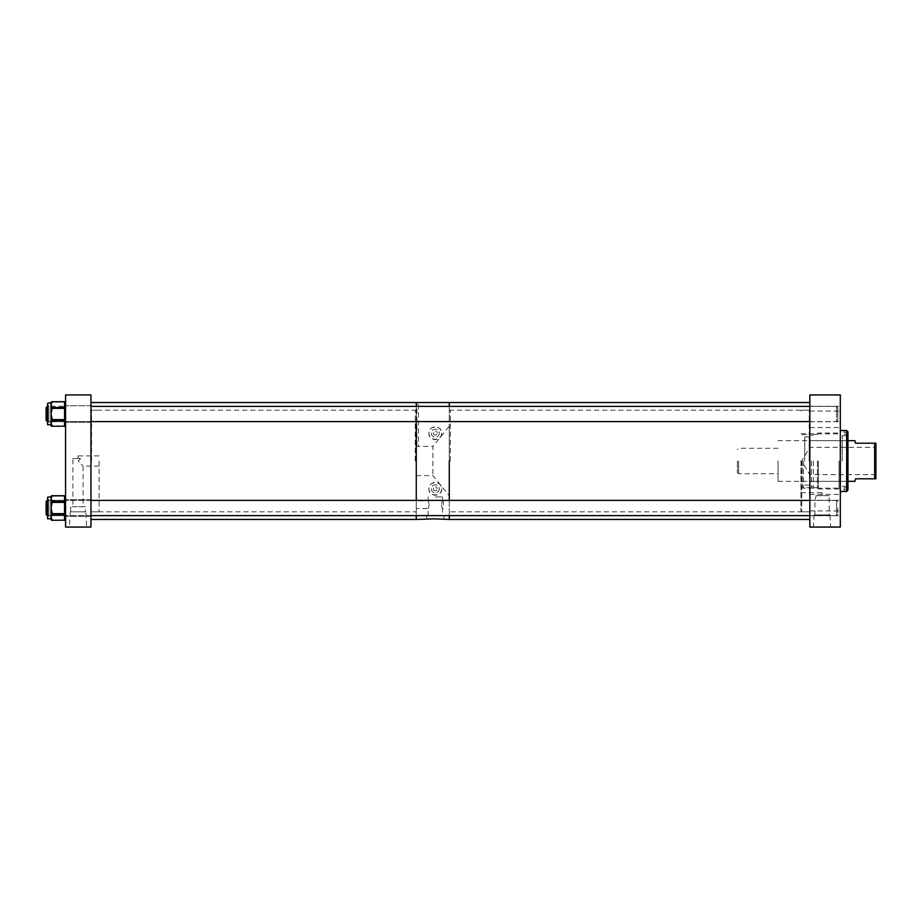 <?xml version="1.0" encoding="UTF-8"?>
<svg xmlns="http://www.w3.org/2000/svg" width="922" height="922" viewBox="0 0 922 922"><rect width="100%" height="100%" fill="white"/><g stroke="black" fill="none" stroke-linecap="round" stroke-linejoin="round"><path stroke-width="0.69" stroke-dasharray="4.61 3.46" d="M829.984 514.937L814.114 514.937L829.984 514.937L830.63 527.073L813.481 527.073L830.63 527.073M814.114 514.937L813.481 527.073M800.918 461L800.918 511.019L800.918 461M801.737 461L801.737 511.825L801.737 461M840.322 502.674L840.322 510.938L840.322 502.674M809.827 502.674L809.827 510.938L809.827 502.674M840.322 419.326L840.322 411.062L840.322 419.326M809.827 419.326L809.827 411.062L809.827 419.326M840.322 507.999L840.322 515.732L840.322 507.999M809.827 507.999L809.827 515.732L809.827 507.999M840.322 414.001L840.322 406.268L840.322 414.001M809.827 414.001L809.827 406.268L809.827 414.001M840.322 461L840.322 491.495L840.322 461M809.827 461L809.827 519.455L809.827 461M829.201 495.667L815.947 495.667L816.016 496.578L815.947 495.667L822.055 495.667L822.055 492.751L822.055 495.667L815.947 495.667L829.201 495.667L829.201 514.937L814.898 514.937L829.201 514.937M800.918 496.578L800.918 492.751L800.918 496.578M800.918 500.404L814.898 500.404L816.016 496.578L814.898 500.404L814.898 514.937M809.827 394.927L840.322 394.927L840.322 527.073L809.827 527.073L809.827 394.927M842.247 461L842.247 435.668L842.247 461M844.079 430.505L846.684 430.562L846.684 491.438L844.079 491.495M847.94 431.83L847.94 432.418L844.079 432.418L844.079 434.331L844.079 430.562L844.079 432.418L847.94 432.418L847.94 434.331L847.94 431.83L847.94 490.17M839.066 461L839.066 488.96L839.066 461M818.263 461L818.263 488.96L818.263 461M817.445 461L817.445 488.141L817.445 461M813.365 461L813.365 487.669L813.365 461M811.452 461L811.452 487.669L811.452 461M803.465 461L803.465 487.669L803.465 461M802.186 461L802.186 486.92L802.186 461M804.745 461L804.745 436.913L804.745 461M809.193 461L809.193 436.913L809.193 461M846.684 461L846.684 486.332L846.684 461M844.079 491.438L844.079 487.669L844.079 489.582L847.94 489.582L844.079 489.582L844.079 491.438M85.781 511.825L70.233 511.825L85.781 511.825L86.587 527.073L69.427 527.073L86.587 527.073M70.233 511.825L69.427 527.073M65.566 507.999L65.566 516.262L65.566 507.999M90.967 507.999L90.967 516.262L90.967 507.999M65.566 414.001L65.566 405.738L65.566 414.001M90.967 414.001L90.967 405.738L90.967 414.001M99.08 461L99.08 511.825L99.08 461M90.967 461L90.967 519.455L90.967 461M78.266 461L80.502 458.522L78.013 458.522L80.502 458.522L78.266 461L83.095 466.083L78.266 461M78.013 458.522L78.013 455.917L78.013 458.522M99.08 466.083L83.095 466.083L83.095 506.731L72.919 506.731L83.095 506.731M72.919 458.522L80.502 458.522L72.919 458.522L72.919 506.731M85.308 506.731L70.706 506.731L85.308 506.731L85.308 511.825L70.706 511.825L85.308 511.825M70.706 506.731L70.706 511.825M90.967 527.073L90.967 394.927L65.566 394.927L65.566 527.073L90.967 527.073M874.678 478.795L875.9 478.795L875.9 443.205L874.678 443.205L874.678 478.795L855.57 478.795L854.901 481.33M737.404 461L737.404 472.49L737.404 461M738.626 461L738.626 473.712L738.626 461M778.064 461L778.064 481.33L778.064 461M874.678 443.205L855.57 443.205L854.901 440.67M809.239 461L809.239 410.175L809.239 461M449.279 461L449.279 402.545L449.279 461M450.293 461L450.293 410.175L450.293 461M449.279 500.381L449.279 515.629L449.279 500.381M449.279 406.372L449.279 421.619L449.279 406.372M441.373 504.714C442.583 509.624 442.583 509.624 441.373 504.714C442.583 509.624 442.583 509.624 441.373 504.714C442.583 499.782 442.583 499.782 441.373 504.714C442.583 499.782 442.583 499.782 441.373 504.714M443.355 504.714L443.355 500.888L443.355 504.714M416.26 504.714L416.26 500.888L416.26 504.714M429.214 504.714C427.992 509.636 427.992 509.636 429.214 504.714C427.992 509.636 427.992 509.636 429.214 504.714C427.992 499.793 427.992 499.793 429.214 504.714C427.992 499.793 427.992 499.793 429.214 504.714M435.288 515.824L443.931 515.824L435.288 515.824M435.288 496.923L442.468 496.923L435.288 496.923M443.931 515.824L443.931 519.455L443.24 519.351M443.931 519.455L435.288 518.809M416.26 475.602L432.879 475.602L449.279 495.84L449.279 426.16L432.879 446.398L432.879 475.602L432.879 446.398L417.689 446.409L418.473 446.398L418.473 402.545L416.894 402.545L417.689 402.557L416.894 402.545L416.894 446.398L417.689 446.409L416.26 446.398L416.26 475.602L416.26 446.398M433.386 433.19A1.913 1.913 0 0 0 435.288 435.092A1.913 1.913 0 0 0 437.201 433.19A1.913 1.913 0 0 1 435.288 435.092A1.913 1.913 0 0 1 433.386 433.19A1.913 1.913 0 0 1 435.288 431.277A1.913 1.913 0 0 1 437.201 433.19A1.913 1.913 0 0 0 435.288 431.277A1.913 1.913 0 0 0 433.386 433.19M433.386 488.81A1.913 1.913 0 0 0 435.288 490.723A1.913 1.913 0 0 0 437.201 488.81A1.913 1.913 0 0 1 435.288 490.723A1.913 1.913 0 0 1 433.386 488.81A1.913 1.913 0 0 1 435.288 486.908A1.913 1.913 0 0 1 437.201 488.81A1.913 1.913 0 0 0 435.288 486.908A1.913 1.913 0 0 0 433.386 488.81M439.264 433.19A3.976 3.976 0 0 1 435.288 437.155A3.976 3.976 0 0 1 431.323 433.19A3.976 3.976 0 0 1 435.288 429.214A3.976 3.976 0 0 1 439.264 433.19A3.976 3.976 0 0 1 435.288 437.155A3.976 3.976 0 0 1 431.323 433.19A3.976 3.976 0 0 1 435.288 429.214A3.976 3.976 0 0 1 439.264 433.19M439.264 488.81A3.976 3.976 0 0 1 435.288 492.786A3.976 3.976 0 0 1 431.323 488.81A3.976 3.976 0 0 1 435.288 484.845A3.976 3.976 0 0 1 439.264 488.81A3.976 3.976 0 0 1 435.288 492.786A3.976 3.976 0 0 1 431.323 488.81A3.976 3.976 0 0 1 435.288 484.845A3.976 3.976 0 0 1 439.264 488.81M441.65 433.19A6.35 6.35 0 0 1 435.288 439.54A6.35 6.35 0 0 1 428.937 433.19C428.038 425.157 442.514 425.111 441.65 433.19C442.468 441.235 428.154 441.269 428.937 433.19A6.35 6.35 0 0 1 435.288 426.828A6.35 6.35 0 0 1 441.65 433.19M441.65 488.81A6.35 6.35 0 0 1 435.288 495.172A6.35 6.35 0 0 1 428.937 488.81C428.108 480.788 442.422 480.708 441.65 488.81C442.56 496.82 428.073 496.9 428.937 488.81A6.35 6.35 0 0 1 435.288 482.46A6.35 6.35 0 0 1 441.65 488.81M433.282 518.844L426.656 519.455L426.656 515.824M416.26 402.545L416.26 519.455L416.26 402.545M449.279 426.16L449.279 495.84M416.26 515.629L416.26 500.381L416.26 515.629M416.26 421.619L416.26 406.372L416.26 421.619M91.555 461L91.555 410.175L91.555 461M415.246 461L415.246 410.175L415.246 461M47.322 500.381L46.1 501.603L46.1 514.407L46.1 501.603L46.1 514.407L47.322 515.629L47.322 500.381L47.322 507.999L47.322 500.381L836.565 500.381L836.565 515.629L836.565 500.381L836.565 515.629L836.565 500.381L809.827 500.381M837.775 507.999L837.775 514.407L837.775 507.999M809.827 421.619L836.565 421.619L837.775 420.397L837.775 407.593L837.775 420.397L837.775 414.001L837.775 420.397L836.565 421.619L836.565 406.372L836.565 421.619L836.565 414.001L836.565 421.619L47.322 421.619L47.322 406.372L46.1 407.593L46.1 420.397M836.565 414.001L836.565 406.372L836.565 414.001M47.322 414.001L47.322 406.372L47.322 414.001M837.775 414.001L837.775 407.593L837.775 414.001M64.552 520.285L52.047 520.285L64.552 520.158L52.047 520.158L51.033 517.334L51.033 496.739L51.033 498.675L52.047 496.393L51.033 498.675L52.047 500.957L51.033 498.675L51.033 507.999L52.047 503.435L51.033 507.999L52.047 512.574L51.033 507.999L51.033 517.334L52.047 519.616A1.014 0.876 180 0 1 51.033 518.74L52.047 515.052L51.033 518.74A1.014 0.876 180 0 0 52.047 519.616L51.033 517.334L52.047 515.052A1.014 0.876 -0 0 1 51.033 514.176A1.014 0.876 -0 0 0 52.047 515.052A1.014 0.876 -0 0 1 51.033 514.176L51.033 519.27A1.014 0.876 180 0 0 52.047 520.158L52.047 520.158A1.014 0.876 0 0 1 51.033 519.27A1.014 0.876 180 0 0 52.047 520.158L64.552 520.158L64.552 514.522L52.047 514.522L64.552 514.522L64.552 520.158A1.014 0.876 180 0 0 65.566 519.27L65.566 502.375L65.566 519.27A1.014 0.876 0 0 1 64.552 520.158L64.552 520.285M47.61 518.775L47.61 497.235L47.61 518.775L47.61 497.235L51.033 497.235A1.014 0.876 -0 0 1 52.047 496.393A1.014 0.876 -0 0 0 51.033 497.269L51.033 498.675L52.047 496.393A1.014 0.876 -0 0 0 51.033 497.269L51.033 496.739A1.014 0.876 0 0 1 52.047 495.852L64.552 495.852L64.552 501.487L52.047 500.957A1.014 0.876 180 0 0 51.033 501.833A1.014 0.876 180 0 1 52.047 500.957L51.033 498.675L51.033 503.435L52.047 503.435L51.033 503.435L51.033 507.999L52.047 503.435L51.033 503.435L51.033 502.375L64.552 502.375L64.552 513.635L52.047 513.635L52.047 512.574L51.033 512.574L52.047 512.574L51.033 507.999L51.033 514.176L51.033 512.574L52.047 512.574L52.047 513.635L64.552 513.635L64.552 502.375L52.047 502.375L52.047 503.435L52.047 501.487L64.552 501.487L64.552 495.852L52.047 495.852A1.014 0.876 0 0 0 51.033 496.739A1.014 0.876 0 0 1 52.047 495.852L64.552 495.852L64.552 502.375L64.552 501.487L52.047 501.487L52.047 502.375L65.566 502.375L65.566 496.739L65.566 513.635L65.566 502.375A1.014 0.876 0 0 0 64.552 501.487L64.552 514.522L64.552 513.635L65.566 513.635L52.047 513.635L52.047 514.522L52.047 512.574M47.61 499.643L48.889 499.643L48.889 516.355L48.889 499.643L48.889 516.355L48.889 499.643L47.61 499.643L47.61 516.355L48.889 516.355L47.61 516.355L47.61 499.643M65.566 515.732L48.889 515.732L48.889 500.277L48.889 515.732L48.889 500.277L48.889 515.732L65.566 515.732L65.566 500.277L48.889 500.277L65.566 500.277L65.566 515.732M51.033 403.26A1.014 0.876 -0 0 1 52.047 402.384A1.014 0.876 -0 0 0 51.033 403.26L51.033 404.666L52.047 402.384A1.014 0.876 -0 0 0 51.033 403.26L51.033 402.73A1.014 0.876 0 0 1 52.047 401.842L64.552 401.842L64.552 407.478L52.047 407.478L51.033 404.666L51.033 414.001L52.047 409.426L51.033 409.426L51.033 407.824A1.014 0.876 180 0 1 52.047 406.948L51.033 404.666L52.047 402.384L51.033 404.666L52.047 406.948A1.014 0.876 180 0 0 51.033 407.824L51.033 423.325L52.047 421.043A1.014 0.876 -0 0 1 51.033 420.167L51.033 418.565L51.033 420.167L51.033 418.565L52.047 418.565L51.033 414.001L51.033 409.426L52.047 409.426L51.033 414.001L52.047 409.426L51.033 409.426L51.033 407.824A1.014 0.876 180 0 1 52.047 406.948L52.047 406.948M47.61 405.645L48.889 405.645L48.889 422.357L48.889 405.645L48.889 422.357L48.889 405.645L47.61 405.645L47.61 422.357L48.889 422.357L47.61 422.357L47.61 405.645M65.566 421.723L48.889 421.723L48.889 406.268L48.889 421.723L48.889 406.268L48.889 421.723L65.566 421.723L65.566 406.268L48.889 406.268L65.566 406.268L65.566 421.723M52.047 425.607L51.033 423.325L51.033 424.765A1.014 0.876 180 0 0 52.047 425.607L51.033 423.325L51.033 420.167L51.033 423.325L52.047 425.607A1.014 0.876 180 0 1 51.033 424.731L52.047 421.043L51.033 424.765A1.014 0.876 180 0 0 52.047 425.607L64.552 426.148L52.047 426.275L64.552 426.148A1.014 0.876 180 0 0 65.566 425.261L65.566 408.365L65.566 425.261A1.014 0.876 180 0 1 64.552 426.148L52.047 426.148A1.014 0.876 180 0 1 51.033 425.261A1.014 0.876 180 0 0 52.047 426.148A1.014 0.876 0 0 1 51.033 425.261M52.047 409.426L52.047 407.478A1.014 0.876 180 0 0 51.033 408.365L52.047 408.365L52.047 409.426L52.047 408.365L65.566 408.365L65.566 402.73L65.566 419.625L65.566 408.365A1.014 0.876 0 0 0 64.552 407.478L64.552 419.625L52.047 419.625L51.033 414.001L52.047 418.565L51.033 418.565L51.033 414.001L51.033 420.167A1.014 0.876 -0 0 0 52.047 421.043A1.014 0.876 -0 0 1 51.033 420.167L51.033 418.565L52.047 418.565L52.047 419.625L52.047 418.565M47.61 403.225L47.61 424.765L47.61 403.225L47.61 424.765L51.033 424.765M51.033 518.74A1.014 0.876 180 0 0 52.047 519.616M51.033 501.833A1.014 0.876 180 0 1 52.047 500.957L52.047 500.957M51.033 502.375A1.014 0.876 0 0 1 52.047 501.487A1.014 0.876 180 0 0 51.033 502.375L52.047 502.375L52.047 501.487A1.014 0.876 180 0 0 51.033 502.375L52.047 502.375L52.047 503.435M52.047 515.052L52.047 514.522A1.014 0.876 180 0 1 51.033 513.635L52.047 513.635L51.033 513.635A1.014 0.876 0 0 0 52.047 514.522L64.552 514.522A1.014 0.876 180 0 0 65.566 513.635A1.014 0.876 -0 0 1 64.552 514.522L64.552 520.158A1.014 0.876 180 0 0 65.566 519.27M65.566 496.739A1.014 0.876 0 0 0 64.552 495.852A1.014 0.876 180 0 1 65.566 496.739A1.014 0.876 0 0 0 64.552 495.852M65.566 502.375A1.014 0.876 180 0 0 64.552 501.487A1.014 0.876 0 0 1 65.566 502.375L64.552 502.375L65.566 502.375M52.047 421.043L52.047 419.625L51.033 419.625A1.014 0.876 180 0 0 52.047 420.513L64.552 420.513L64.552 426.148L64.552 420.513A1.014 0.876 180 0 0 65.566 419.625L64.552 419.625L64.552 420.513L52.047 420.513L52.047 419.625L65.566 419.625L52.047 419.625L52.047 421.043L64.552 420.513L64.552 426.148A1.014 0.876 0 0 0 65.566 425.261M52.047 402.384L52.047 401.842A1.014 0.876 0 0 0 51.033 402.73A1.014 0.876 0 0 1 52.047 401.842L64.552 401.842L64.552 407.478L52.047 407.478L64.552 407.478L64.552 401.842L52.047 401.842M65.566 402.73A1.014 0.876 0 0 0 64.552 401.842L64.552 401.842A1.014 0.876 0 0 1 65.566 402.73A1.014 0.876 180 0 0 64.552 401.842M64.552 513.635L64.552 514.522A1.014 0.876 180 0 0 65.566 513.635L64.552 513.635M52.047 514.522L52.047 513.635L51.033 513.635A1.014 0.876 180 0 0 52.047 514.522M52.047 408.365L64.552 408.365L64.552 419.625L64.552 408.365L52.047 408.365L52.047 407.478L52.047 408.365L51.033 408.365A1.014 0.876 0 0 1 52.047 407.478A1.014 0.876 180 0 0 51.033 408.365L52.047 408.365M64.552 408.365L64.552 407.478L64.552 408.365L65.566 408.365A1.014 0.876 0 0 0 64.552 407.478A1.014 0.876 180 0 1 65.566 408.365L64.552 408.365M64.552 420.513L64.552 419.625L64.552 420.513A1.014 0.876 180 0 0 65.566 419.625A1.014 0.876 -0 0 1 64.552 420.513M51.033 419.625A1.014 0.876 0 0 0 52.047 420.513A1.014 0.876 180 0 1 51.033 419.625L52.047 419.625L51.033 419.625M800.918 511.019L801.737 511.825L809.827 511.825M809.827 494.423L840.322 494.423L809.827 494.423M809.827 411.062L840.322 411.062L809.827 411.062M809.827 500.277L840.322 500.277L809.827 500.277M809.827 406.268L840.322 406.268L809.827 406.268M800.918 433.859L839.066 433.859M800.918 492.751L822.055 492.751M800.918 410.982L801.737 410.175L809.827 410.175M800.918 488.141L839.066 488.141M809.827 515.732L840.322 515.732L809.827 515.732M809.827 421.723L840.322 421.723L809.827 421.723M809.827 427.578L840.322 427.578L809.827 427.578M809.827 510.938L840.322 510.938L809.827 510.938M846.684 435.668L842.247 435.668M847.94 438.008L846.684 438.008M839.066 488.96L818.263 488.96L817.445 488.141M817.445 487.669L813.365 487.669M813.365 486.574L811.452 486.574M811.452 487.669L803.465 487.669L802.186 486.92M804.745 440.67L802.186 440.67M809.193 436.913L804.745 436.913M842.247 440.67L809.193 440.67M842.247 481.33L809.193 481.33M809.193 485.087L804.745 485.087M804.745 481.33L802.186 481.33M802.186 435.08L803.465 434.331L811.452 434.331M813.365 435.426L811.452 435.426M817.445 434.331L813.365 434.331M817.445 433.859L818.263 433.04L839.066 433.04M847.94 483.992L846.684 483.992M846.684 486.332L842.247 486.332M844.079 487.669L847.94 487.669M844.079 434.331L847.94 434.331M90.967 499.747L65.566 499.747L90.967 499.747M90.967 405.738L65.566 405.738L90.967 405.738M99.08 511.825L90.967 511.825M99.08 455.917L78.013 455.917M99.08 410.175L90.967 410.175M90.967 516.262L65.566 516.262L90.967 516.262M90.967 422.253L65.566 422.253L90.967 422.253M737.404 472.49L738.626 473.712L778.064 473.712M875.9 474.657L809.827 474.657L801.621 461L809.827 447.343L875.9 447.343M778.064 481.33L847.94 481.33M778.064 440.67L847.94 440.67M778.064 448.288L738.626 448.288L737.404 449.51M449.279 409.587L450.293 410.175L809.239 410.175L809.827 409.161M809.827 512.839L809.239 511.825L450.293 511.825L449.279 512.413M443.355 508.529L442.468 508.529L442.468 515.824M428.108 515.824L428.108 508.529L416.26 508.529M442.468 496.923L442.468 500.888L443.355 500.888M428.108 496.923L428.108 500.888L416.26 500.888M416.26 409.587L415.246 410.175L91.555 410.175L90.967 409.161M90.967 512.839L91.555 511.825L415.246 511.825L416.26 512.413M809.827 515.629L836.565 515.629L837.775 514.407L836.565 515.629L47.322 515.629M837.775 501.603L836.565 500.381L837.775 501.603M90.967 515.629L47.61 515.629M90.967 500.381L47.61 500.381M90.967 421.619L47.61 421.619M90.967 406.372L836.565 406.372L837.775 407.593L836.565 406.372L809.827 406.372M64.552 495.725L52.047 495.725M51.033 519.27A1.014 1.014 0 0 0 52.047 520.285M64.552 401.715L52.047 401.715"/><path stroke-width="1.38" d="M809.827 527.073L840.322 527.073L840.322 394.927L809.827 394.927L809.827 527.073M847.94 490.17L846.684 491.438L847.94 490.17L847.94 431.83L846.684 430.562L846.684 491.438L840.322 491.495M840.322 430.505L846.684 430.562L847.94 431.83M90.967 527.073L90.967 394.927L65.566 394.927L65.566 527.073L90.967 527.073M874.678 478.795L874.678 443.205L875.9 443.205L875.9 478.795L855.57 478.795L854.901 481.33L847.94 481.33M874.678 443.205L855.57 443.205L854.901 440.67L847.94 440.67M449.279 461L449.279 500.381L449.279 461M809.827 519.455L449.279 519.455L449.279 515.629L449.279 519.455L433.282 518.844M809.827 402.545L449.279 402.545L449.279 406.372L449.279 402.545L416.26 402.545L416.26 406.372L416.26 402.545L90.967 402.545M435.288 518.809L416.26 519.455L416.26 515.629L416.26 519.455L90.967 519.455M416.894 402.545L417.689 402.557M416.26 500.381L416.26 421.619L416.26 500.381M46.1 514.407L46.1 501.603L47.322 500.381L47.322 515.629L46.1 514.407M46.1 420.397L46.1 407.593L47.322 406.372L47.322 421.619L46.1 420.397L47.61 421.619M47.61 518.775L51.033 518.775L47.61 518.775L47.61 497.235L51.033 496.739A1.014 0.876 0 0 1 52.047 495.852L51.033 498.675L51.033 497.269A1.014 0.876 -0 0 1 52.047 496.393M65.566 425.261A1.014 1.014 0 0 1 64.552 426.275A1.014 1.014 0 0 0 65.566 425.261A1.014 0.876 0 0 1 64.552 426.148L52.047 426.275L64.552 426.148L64.552 420.513L52.047 420.513L51.033 423.325L51.033 402.73L47.61 403.225L51.033 402.73A1.014 0.876 0 0 1 52.047 401.842L51.033 404.666L52.047 406.948A1.014 0.876 180 0 0 51.033 407.824L52.047 408.365L51.033 414.001L52.047 418.565L51.033 418.565L51.033 419.625A1.014 0.876 0 0 0 52.047 420.513L52.047 419.625L64.552 419.625L64.552 408.365L52.047 408.365L52.047 407.478L64.552 407.478L64.552 401.842L52.047 401.842M51.033 424.765L51.033 423.325L52.047 425.607A1.014 0.876 180 0 1 51.033 424.731L47.61 424.765L47.61 403.225M52.047 421.043A1.014 0.876 -0 0 1 51.033 420.167L52.047 418.565M52.047 409.426L51.033 409.426L51.033 408.365A1.014 0.876 0 0 1 52.047 407.478L52.047 406.948M51.033 403.26A1.014 0.876 -0 0 1 52.047 402.384M65.566 519.27A1.014 1.014 0 0 1 64.552 520.285A1.014 1.014 0 0 0 65.566 519.27A1.014 0.876 0 0 1 64.552 520.158L52.047 520.285L64.552 520.158L64.552 514.522L52.047 514.522L51.033 517.334L51.033 498.675L52.047 500.957A1.014 0.876 180 0 0 51.033 501.833M51.033 518.74L51.033 517.334L52.047 519.616A1.014 0.876 180 0 1 51.033 518.74L51.033 519.27A1.014 0.876 0 0 0 52.047 520.158L52.047 519.616M52.047 515.052A1.014 0.876 -0 0 1 51.033 514.176L51.033 512.574L52.047 512.574L52.047 513.635L64.552 513.635L64.552 502.375L52.047 502.375L51.033 507.999L52.047 512.574M52.047 503.435L51.033 503.435L52.047 501.487L64.552 501.487L64.552 495.852L52.047 495.852M52.047 425.607L52.047 426.148A1.014 0.876 0 0 1 51.033 425.261A1.014 1.014 0 0 0 52.047 426.275A1.014 1.014 0 0 1 51.033 425.261M64.552 401.842L64.552 401.842A1.014 0.876 180 0 1 65.566 402.73A1.014 1.014 0 0 0 64.552 401.715L52.047 401.715A1.014 1.014 0 0 0 51.033 402.73A1.014 1.014 0 0 1 52.047 401.715M64.552 408.365L64.552 407.478A1.014 0.876 180 0 1 65.566 408.365L64.552 408.365M64.552 420.513L64.552 419.625L65.566 419.625A1.014 0.876 -0 0 1 64.552 420.513M52.047 500.957L52.047 501.487A1.014 0.876 0 0 0 51.033 502.375M64.552 495.852L64.552 495.852A1.014 0.876 180 0 1 65.566 496.739A1.014 1.014 0 0 0 64.552 495.725L52.047 495.725A1.014 1.014 0 0 0 51.033 496.739A1.014 1.014 0 0 1 52.047 495.725M64.552 502.375L64.552 501.487A1.014 0.876 180 0 1 65.566 502.375L64.552 502.375M64.552 514.522L64.552 513.635L65.566 513.635A1.014 0.876 -0 0 1 64.552 514.522M52.047 513.635L52.047 514.522A1.014 0.876 0 0 1 51.033 513.635L52.047 513.635M809.827 515.629L90.967 515.629M809.827 500.381L90.967 500.381M809.827 421.619L90.967 421.619M809.827 406.372L90.967 406.372M51.033 519.27A1.014 1.014 0 0 0 52.047 520.285M65.566 496.739A1.014 1.014 0 0 0 64.552 495.725M65.566 402.73A1.014 1.014 0 0 0 64.552 401.715"/></g></svg>
